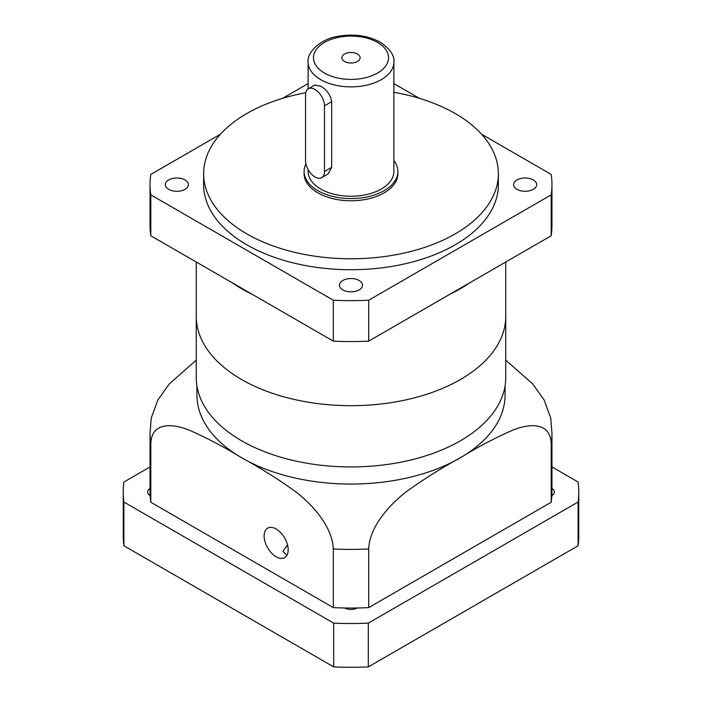 <?xml version="1.0" encoding="UTF-8"?>
<svg xmlns="http://www.w3.org/2000/svg" width="702" height="702" viewBox="0 0 702 702"><rect width="100%" height="100%" fill="white"/><g stroke="black" fill="none" stroke-linecap="round" stroke-linejoin="round"><path stroke-width="1.05" d="M287.539 544.954L282.897 551.289L286.934 555.291M264.127 535.951A17.015 9.828 -120 0 0 271.551 553.071A17.015 9.828 -120 0 0 284.67 557.625A17.015 9.828 -120 0 0 288.189 549.841A17.015 9.828 -120 0 0 280.765 532.713A17.015 9.828 -120 0 0 267.655 528.158A17.015 9.828 -120 0 0 264.127 535.951M505.747 360.161L532.678 383.88L544.12 399.982L550.763 418.076L551.965 433.397A200.965 116.023 180 0 1 551.184 443.62C550.359 421.639 529.185 423.508 512.688 430.194C495.2 437.855 477.614 447.13 459.95 458.002C442.33 467.514 424.824 478.483 407.441 490.909C391.102 503.071 369.463 525.965 368.708 548.964A200.965 116.023 180 0 1 333.292 548.964C332.467 526.035 311.293 503.448 294.796 491.093C277.308 478.562 259.722 467.532 242.05 458.002A154.071 88.952 0 0 0 459.95 458.002A154.071 88.952 0 0 0 505.071 395.103L505.071 385.907M196.929 385.907L196.929 395.103A154.071 88.952 0 0 0 242.05 458.002C224.438 447.174 206.932 437.934 189.549 430.282C173.21 423.578 151.571 421.481 150.816 443.62L150.816 481.8M333.292 548.964L333.292 607.599L150.816 502.255L150.816 443.62A200.965 116.023 180 0 1 150.035 433.397L151.237 418.076L157.853 400.026L169.252 383.968L196.253 360.161M551.184 443.62L551.184 502.255L368.708 607.599L368.708 548.964M368.708 607.599A200.965 116.023 180 0 1 333.292 607.599M150.816 502.255A200.965 116.023 180 0 1 150.035 492.032L150.035 433.397M551.965 433.397L551.965 492.032A200.965 116.023 180 0 1 551.184 502.255M533.318 179.931A11.522 6.651 0 0 0 520.761 178.492A11.522 6.651 0 0 0 513.645 184.635A11.522 6.651 0 0 0 517.023 189.338A11.522 6.651 0 0 0 529.58 190.786A11.522 6.651 0 0 0 536.688 184.635A11.522 6.651 0 0 0 533.318 179.931M184.977 179.931A11.522 6.651 0 0 0 172.42 178.492A11.522 6.651 0 0 0 165.312 184.635A11.522 6.651 0 0 0 168.682 189.338A11.522 6.651 0 0 0 181.239 190.786A11.522 6.651 0 0 0 188.355 184.635A11.522 6.651 0 0 0 184.977 179.931M359.143 280.484A11.522 6.651 0 0 0 346.595 279.045A11.522 6.651 0 0 0 339.478 285.196A11.522 6.651 0 0 0 342.857 289.9A11.522 6.651 0 0 0 355.405 291.339A11.522 6.651 0 0 0 362.522 285.196A11.522 6.651 0 0 0 359.143 280.484M305.747 92.725A147.376 85.082 0 0 0 203.624 173.701L203.624 184.635A147.376 85.082 0 0 0 246.788 244.805A147.376 85.082 0 0 0 407.397 263.241A147.376 85.082 0 0 0 498.376 184.635L498.376 173.701A147.376 85.082 0 0 0 455.212 113.531A147.376 85.082 0 0 0 393.875 92.295M203.624 173.701A147.376 85.082 0 0 0 246.788 233.863A147.376 85.082 0 0 0 407.397 252.308A147.376 85.082 0 0 0 498.376 173.701M551.184 194.858L551.184 235.775L368.708 341.119L368.708 300.21L551.184 194.858A200.965 116.023 0 0 0 551.965 184.635A200.965 116.023 0 0 0 551.184 174.412L481.537 134.196M419.41 98.333L393.875 83.591M308.125 83.591L282.59 98.333M220.463 134.196L150.816 174.412A200.965 116.023 0 0 0 150.035 184.635A200.965 116.023 0 0 0 150.816 194.858L333.292 300.21L333.292 341.119L150.816 235.775L150.816 194.858M368.708 341.119A200.965 116.023 180 0 1 333.292 341.119M150.816 235.775A200.965 116.023 180 0 1 150.035 225.553L150.035 184.635M551.965 184.635L551.965 225.553A200.965 116.023 180 0 1 551.184 235.775M333.292 300.21A200.965 116.023 0 0 0 368.708 300.21M357.441 54.019A9.108 5.256 0 0 0 347.516 52.878A9.108 5.256 0 0 0 341.892 57.739A9.108 5.256 0 0 0 344.559 61.46A9.108 5.256 0 0 0 354.484 62.601A9.108 5.256 0 0 0 360.108 57.739A9.108 5.256 0 0 0 357.441 54.019M305.528 160.574A13.399 7.74 -120 0 0 314.996 176.974A13.399 7.74 -120 0 0 321.7 177.641A13.399 7.74 -120 0 0 324.473 171.507L324.473 105.87A13.399 7.74 -120 0 0 318.629 92.392A13.399 7.74 -120 0 0 308.301 88.803A13.399 7.74 -120 0 0 305.528 94.937L305.528 160.574M321.7 177.641L328.132 173.929L331.677 167.348L331.677 101.711C330.598 95.042 326.939 89.865 320.682 86.179L314.733 85.091L308.301 88.803M308.125 169.603L308.125 171.507A42.875 24.754 0 0 0 320.682 189.013A42.875 24.754 0 0 0 367.409 194.375A42.875 24.754 0 0 0 393.875 171.507L393.875 62.118A42.875 24.754 180 0 1 367.409 84.986A42.875 24.754 180 0 1 320.682 79.616A42.875 24.754 180 0 1 308.125 62.118L308.125 88.908M305.94 164.014A46.894 27.071 0 0 0 304.106 171.507A46.894 27.071 0 0 0 317.839 190.654A46.894 27.071 0 0 0 368.945 196.525A46.894 27.071 0 0 0 397.894 171.507A46.894 27.071 0 0 0 393.875 160.539M304.106 171.507L304.106 173.701A46.894 27.071 0 0 0 317.839 192.839A46.894 27.071 0 0 0 368.945 198.71A46.894 27.071 0 0 0 397.894 173.701L397.894 171.507M505.747 262.004L505.747 316.348A154.747 89.338 180 0 1 410.214 398.885A154.747 89.338 180 0 1 241.585 379.519A154.747 89.338 180 0 1 196.253 316.348L196.253 377.606A154.747 89.338 0 0 0 241.585 440.777A154.747 89.338 0 0 0 410.214 460.143A154.747 89.338 0 0 0 505.747 377.606L505.747 316.348A154.747 89.338 180 0 1 410.214 398.885A154.747 89.338 180 0 1 241.585 379.519A154.747 89.338 180 0 1 196.253 316.348L196.253 262.004M231.879 282.573A154.747 89.338 0 0 0 241.585 288.724A154.747 89.338 0 0 0 252.22 294.322M449.78 294.322A154.747 89.338 0 0 0 470.121 282.573M150.131 495.656A9.108 5.256 180 0 1 147.622 492.032A9.108 5.256 180 0 1 150.035 488.46M368.313 623.139A227.764 131.493 180 0 1 333.687 623.139L333.687 666.9A227.764 131.493 180 0 0 368.313 666.9L368.313 623.139L578.097 502.027A227.764 131.493 180 0 0 578.764 492.032A227.764 131.493 180 0 0 578.097 482.028L551.965 466.944M333.687 623.139L123.903 502.027A227.764 131.493 180 0 1 123.236 492.032A227.764 131.493 180 0 1 123.903 482.028L150.035 466.944M123.903 502.027L123.903 545.779A227.764 131.493 180 0 1 123.236 535.784L123.236 492.032M333.687 666.9L123.903 545.779M368.313 666.9L578.097 545.779L578.097 502.027M578.764 492.032L578.764 535.784A227.764 131.493 180 0 1 578.097 545.779M357.283 607.993A9.108 5.256 180 0 1 344.717 607.993M551.965 488.46A9.108 5.256 180 0 1 554.378 492.032A9.108 5.256 180 0 1 551.869 495.656M324.473 73.052A37.513 21.657 0 0 0 377.527 73.052A37.513 21.657 0 0 0 377.527 42.427A37.513 21.657 0 0 0 324.473 42.427A37.513 21.657 0 0 0 324.473 73.052M331.677 167.348L324.473 171.507M331.677 101.711L324.473 105.87M393.875 62.118C394.656 55.669 390.101 49.017 380.203 42.164C367.795 35.539 353.711 33.591 337.952 36.337C319.094 39.207 306.625 53.501 308.125 62.118"/></g></svg>
